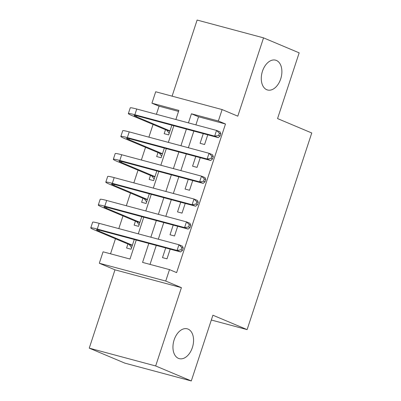 <?xml version="1.0" encoding="UTF-8"?>
<svg xmlns="http://www.w3.org/2000/svg" width="401" height="401" viewBox="0 0 401 401"><rect width="100%" height="100%" fill="white"/><g stroke="black" fill="none" stroke-linecap="round" stroke-linejoin="round"><path stroke-width="0.6" d="M266.77 89.714A15.438 9.84 -75 0 1 262.259 71.884A15.438 9.84 -75 0 1 275.577 60.165A15.438 9.84 -75 0 1 276.394 60.446A15.438 9.84 -75 0 1 280.906 78.275A15.438 9.84 -75 0 1 267.582 89.989A15.438 9.84 -75 0 1 266.77 89.714M178.44 358.364A15.438 9.84 -75 0 1 173.934 340.534A15.438 9.84 -75 0 1 187.252 328.82A15.438 9.84 -75 0 1 188.064 329.096A15.438 9.84 -75 0 1 192.575 346.925A15.438 9.84 -75 0 1 179.257 358.644A15.438 9.84 -75 0 1 178.44 358.364M178.535 111.413L159.062 106.195L151.934 103.192L155.693 91.764L222.119 109.568L218.36 121.002L191.432 113.784L188.44 122.881M211.327 320.018L247.111 329.612L311.757 132.982L277.557 118.586L299.166 52.852L263.542 37.859L197.117 20.05L172.094 96.16M247.111 329.612L212.906 315.216L191.297 380.95L124.871 363.141L89.243 348.148L155.668 365.958L181.412 287.647L165.738 281.051L99.313 263.241L103.072 251.808L129.999 259.031L136.24 240.049M181.412 287.647L114.987 269.838L89.243 348.148M114.987 269.838L99.313 263.241M159.062 106.195L156.395 114.29M153.057 124.45L148.881 137.157M145.538 147.317L141.363 160.019M138.024 170.179L133.844 182.886M130.505 193.046L126.33 205.748M122.987 215.908L118.811 228.61M115.468 238.77L110.526 253.808M191.297 380.95L155.668 365.958M203.272 133.623L200.089 143.317L204.575 144.52L207.763 134.826M195.758 156.485L192.57 166.179L197.056 167.382L200.244 157.693M188.239 179.352L185.051 189.041L189.543 190.249L192.726 180.555M180.721 202.214L177.538 211.908L182.024 213.111L185.212 203.417M173.207 225.081L170.019 234.77L174.505 235.973L177.693 226.284M127.909 244.008L126.596 248.008L131.082 249.211L134.27 239.522M135.428 221.146L134.114 225.146L138.601 226.349L141.789 216.655M142.946 198.279L141.628 202.279L146.119 203.482L149.307 193.793M150.465 175.417L149.147 179.417L153.638 180.62L156.821 170.926M157.979 152.55L156.666 156.555L161.152 157.758L164.34 148.064M165.498 129.688L164.184 133.688L168.671 134.891L171.859 125.202M148.806 243.417L142.566 262.399L169.498 269.617L176.62 272.615L225.487 123.999L198.555 116.781L195.894 124.881M193.848 131.097L188.375 147.743M186.33 153.959L180.856 170.61M178.816 176.826L173.342 193.472M171.297 199.688L165.824 216.334M163.778 222.555L158.305 239.202M156.265 245.417L150.024 264.399M165.688 247.943L162.5 257.637L166.991 258.84L170.174 249.146M222.119 109.568L237.793 116.17L263.542 37.859M225.487 123.999L218.36 121.002M169.498 269.617L165.738 281.051M175.874 119.513L178.861 110.415L151.934 103.192M138.285 233.833L143.758 217.187M145.804 210.971L151.277 194.32M153.322 188.104L158.791 171.458M160.836 165.242L166.31 148.591M168.355 142.375L173.828 125.729M186.395 129.097L180.921 145.748M178.876 151.964L173.402 168.61M171.362 174.826L165.889 191.472M163.844 197.688L158.37 214.34M156.325 220.555L150.851 237.202M198.555 116.781L191.432 113.784M131.593 247.668L129.348 244.61L132.335 245.412M132.4 245.211L98.982 231.146A12.06 0.812 18.2 0 1 96.501 229.788A12.06 0.812 18.2 0 1 100.831 230.555L180.63 251.948L177.072 250.45L97.268 229.056A18.09 1.213 -161.8 0 0 90.771 227.903A18.09 1.213 -161.8 0 0 94.496 229.943L129.348 244.61M181.036 249.813L182.46 250.409L183.212 248.124L181.788 247.527L181.036 249.813L177.072 250.45L178.946 244.735L99.147 223.342A18.09 1.213 -161.8 0 0 92.651 222.189L90.771 227.903M181.788 247.527L178.946 244.735L182.51 246.234L183.212 248.124M182.46 250.409L180.63 251.948M139.112 224.801L136.861 221.748L139.849 222.55M139.919 222.349L106.501 208.284A12.06 0.812 18.2 0 1 104.019 206.921A12.06 0.812 18.2 0 1 108.35 207.693L188.149 229.086L184.585 227.588L104.786 206.194A18.09 1.213 -161.8 0 0 98.29 205.041A18.09 1.213 -161.8 0 0 102.009 207.081L136.861 221.748M188.555 226.946L189.979 227.547L190.731 225.262L189.307 224.66L188.555 226.946L184.585 227.588L186.465 221.868L106.666 200.475A18.09 1.213 -161.8 0 0 100.17 199.322L98.29 205.041M189.307 224.66L186.465 221.868L190.029 223.372L190.731 225.262M189.979 227.547L188.149 229.086M146.626 201.939L144.38 198.886L147.367 199.683M147.433 199.482L114.014 185.417A12.06 0.812 18.2 0 1 111.533 184.059A12.06 0.812 18.2 0 1 115.869 184.826L195.668 206.224L192.104 204.721L112.305 183.327A18.09 1.213 -161.8 0 0 105.804 182.174A18.09 1.213 -161.8 0 0 109.528 184.214L144.38 198.886M196.069 204.084L197.498 204.685L198.249 202.395L196.821 201.798L196.069 204.084L192.104 204.721L193.984 199.006L114.185 177.613A18.09 1.213 -161.8 0 0 107.684 176.46L105.804 182.174M196.821 201.798L193.984 199.006L197.548 200.505L198.249 202.395M197.498 204.685L195.668 206.224M154.144 179.072L151.899 176.019L154.886 176.821M154.951 176.62L121.533 162.555A12.06 0.812 18.2 0 1 119.052 161.197A12.06 0.812 18.2 0 1 123.383 161.964L203.182 183.357L199.623 181.859L119.824 160.465A18.09 1.213 -161.8 0 0 113.323 159.312A18.09 1.213 -161.8 0 0 117.047 161.352L151.899 176.019M203.588 181.222L205.011 181.818L205.763 179.533L204.34 178.931L203.588 181.222L199.623 181.859L201.502 176.144L121.698 154.746A18.09 1.213 -161.8 0 0 115.202 153.598L113.323 159.312M204.34 178.931L201.502 176.144L205.061 177.643L205.763 179.533M205.011 181.818L203.182 183.357M161.663 156.21L159.413 153.157L162.405 153.959M162.47 153.753L129.052 139.693A12.06 0.812 18.2 0 1 126.571 138.33A12.06 0.812 18.2 0 1 130.901 139.102L210.7 160.495L207.137 158.996L127.338 137.598A18.09 1.213 -161.8 0 0 120.841 136.445A18.09 1.213 -161.8 0 0 124.561 138.49L159.413 153.157M211.106 158.355L212.53 158.956L213.282 156.671L211.858 156.069L211.106 158.355L207.137 158.996L209.016 153.277L129.217 131.884A18.09 1.213 -161.8 0 0 122.721 130.731L120.841 136.445M211.858 156.069L209.016 153.277L212.58 154.776L213.282 156.671M212.53 158.956L210.7 160.495M169.177 133.348L166.931 130.29L169.919 131.092M169.984 130.891L136.566 116.826A12.06 0.812 18.2 0 1 134.084 115.468A12.06 0.812 18.2 0 1 138.42 116.235L218.219 137.628L214.655 136.129L134.856 114.736A18.09 1.213 -161.8 0 0 128.355 113.583A18.09 1.213 -161.8 0 0 132.079 115.623L166.931 130.29M218.62 135.493L220.049 136.089L220.801 133.804L219.372 133.207L218.62 135.493L214.655 136.129L216.535 130.415L136.736 109.022A18.09 1.213 -161.8 0 0 130.235 107.869L128.355 113.583M219.372 133.207L216.535 130.415L220.099 131.914L220.801 133.804M220.049 136.089L218.219 137.628M98.982 231.146L99.303 230.164M97.268 229.056L99.147 223.342M106.501 208.284L106.821 207.302M104.786 206.194L106.666 200.475M114.014 185.417L114.34 184.435M112.305 183.327L114.185 177.613M121.533 162.555L121.859 161.573M119.824 160.465L121.698 154.746M129.052 139.693L129.373 138.711M127.338 137.598L129.217 131.884M136.566 116.826L136.891 115.844M134.856 114.736L136.736 109.022"/></g></svg>

